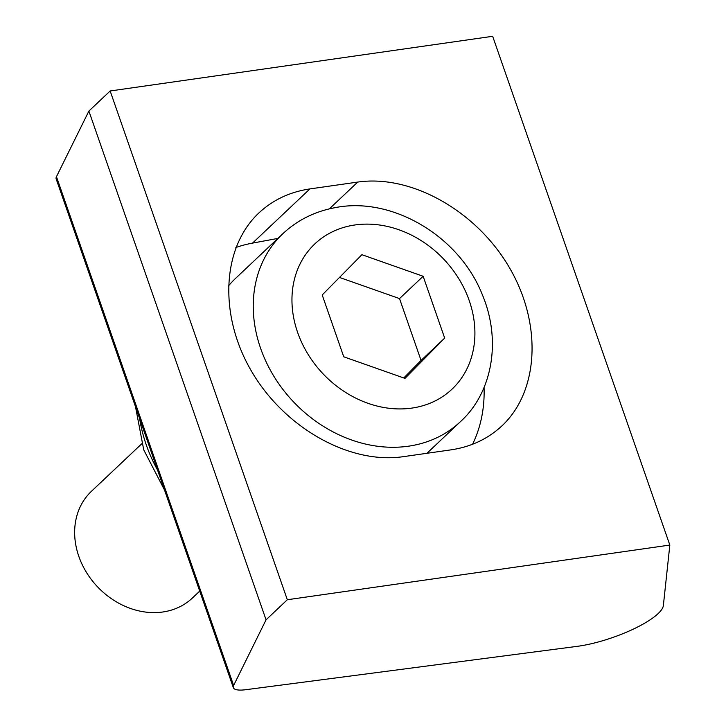 <?xml version="1.0" encoding="UTF-8"?>
<svg xmlns="http://www.w3.org/2000/svg" width="726" height="726" viewBox="0 0 726 726"><rect width="100%" height="100%" fill="white"/><g stroke="black" fill="none" stroke-linecap="round" stroke-linejoin="round"><path stroke-width="1.09" d="M669.835 545.063L287.324 599.74L266.061 619.822L233.627 685.453A29.385 7.705 160.8 0 0 233.336 687.658A29.385 7.705 160.8 0 0 245.833 689.7L577.143 646.358A58.761 15.409 160.8 0 0 633.362 629.097A58.761 15.409 160.8 0 0 663.355 605.557L669.835 545.063L492.664 36.3L110.152 90.977L88.89 111.06L56.456 176.69A29.385 7.705 160.8 0 0 56.165 178.895L233.336 687.658M266.061 619.822L88.89 111.06M403.148 456.69C349.805 464.468 285.155 428.286 252.022 372.102C218.653 316.037 221.557 247.974 258.801 213.027C272.84 199.931 289.874 191.9 309.902 188.914L357.718 182.081C411.061 174.304 475.712 210.486 508.844 266.669C542.213 322.743 539.309 390.797 502.065 425.745C488.026 438.84 470.993 446.88 450.964 449.857L403.148 456.69M287.324 599.74L110.152 90.977M399.527 298.586L423.149 276.279L361.911 254.699L322.208 294.965L343.743 356.802L404.981 378.382L444.684 338.116L421.053 360.432L399.527 298.586L339.487 277.441M423.149 276.279L444.684 338.116M403.774 377.956L421.053 360.432M199.714 591.109L192.345 598.07A73.453 61.202 -133.4 0 1 97.411 586.69A73.453 61.202 -133.4 0 1 91.476 491.266L141.77 443.767M228.282 286.144A129.282 107.72 -133.4 0 1 235.614 278.339L282.859 233.708A129.282 107.72 -133.4 0 0 293.322 401.66A129.282 107.72 -133.4 0 0 460.402 421.688C491.248 393.891 502.492 342.164 482.1 294.112C458.905 235.85 391.541 195.938 334.577 207.763C314.549 211.565 297.306 220.214 282.859 233.708M277.876 238.418L252.521 243.11A146.906 122.404 46.6 0 0 235.859 247.512M472.572 444.267A146.906 122.404 46.6 0 0 484.051 387.366M233.627 685.453L56.456 176.69M351.738 225.496A99.898 83.236 -133.4 0 1 473.597 348.308A99.898 83.236 -133.4 0 1 324.994 375.823A99.898 83.236 -133.4 0 1 351.738 225.496M329.359 208.861L357.718 182.081M252.521 243.11L309.902 188.914M157.606 470.176A146.906 122.404 -133.4 0 1 139.61 418.494M426.942 453.287L460.402 421.688M164.548 490.104L143.739 449.83L135.499 406.714"/></g></svg>
